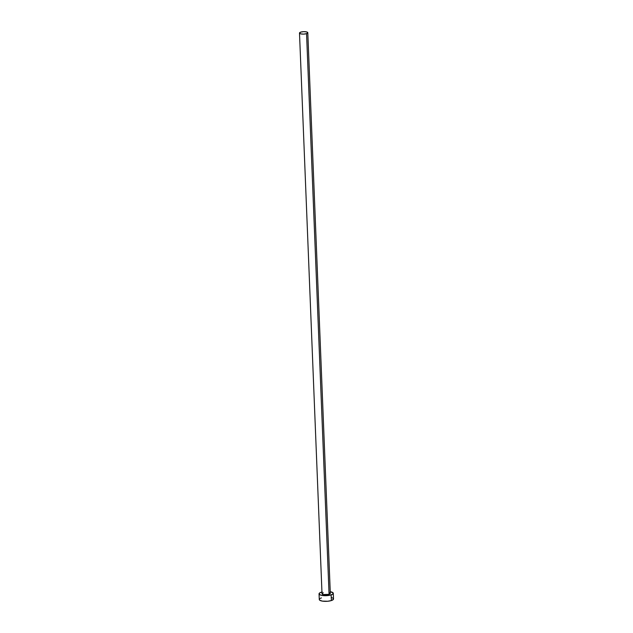 <?xml version="1.0" encoding="UTF-8"?>
<svg xmlns="http://www.w3.org/2000/svg" width="633" height="633" viewBox="0 0 633 633"><rect width="100%" height="100%" fill="white"/><g stroke="black" fill="none" stroke-linecap="round" stroke-linejoin="round"><path stroke-width="0.95" d="M299.496 33.027L300.683 33.858L303.611 34.111L306.554 33.652L307.796 32.742L306.609 31.911L303.682 31.65L300.738 32.117L299.496 33.027L322.015 593.738A4.154 1.226 -2.3 0 0 324.579 594.767A4.154 1.226 -2.3 0 0 329.073 594.34L306.554 33.652A4.154 1.226 177.7 0 1 302.06 34.079A4.154 1.226 177.7 0 1 299.496 33.051A4.154 1.226 177.7 0 1 300.738 32.117A4.154 1.226 177.7 0 1 305.225 31.69A4.154 1.226 177.7 0 1 307.796 32.718A4.154 1.226 177.7 0 1 306.554 33.652L329.073 594.34L323.202 594.537L322.015 593.714L323.257 592.797M319.048 593.857L319.277 599.522A7.121 2.105 -2.3 0 0 323.677 601.279A7.121 2.105 -2.3 0 0 331.375 600.551L331.146 594.893A7.121 2.105 177.7 0 1 323.447 595.621A7.121 2.105 177.7 0 1 319.048 593.857A7.121 2.105 177.7 0 1 321.176 592.251A7.121 2.105 177.7 0 1 321.944 592.029M319.839 598.652L319.277 599.475L319.792 600.266L322.387 601.121L327.72 601.255L331.375 600.551A7.121 2.105 -2.3 0 0 333.504 598.945L333.274 593.287A7.121 2.105 177.7 0 1 331.146 594.893L331.375 600.551L333.354 599.411L332.99 598.201M330.244 591.697A7.121 2.105 177.7 0 1 333.274 593.287M322.268 591.95L319.618 592.986L319.174 594.221L321.089 595.234L326.098 595.677L330.062 595.194L332.713 594.158L333.156 592.923L330.173 591.681M329.128 592.599L330.315 593.43L329.073 594.34A4.154 1.226 -2.3 0 0 330.315 593.406L307.796 32.718M321.406 597.916L320.512 598.264M332.341 597.861L331.47 597.568"/></g></svg>
